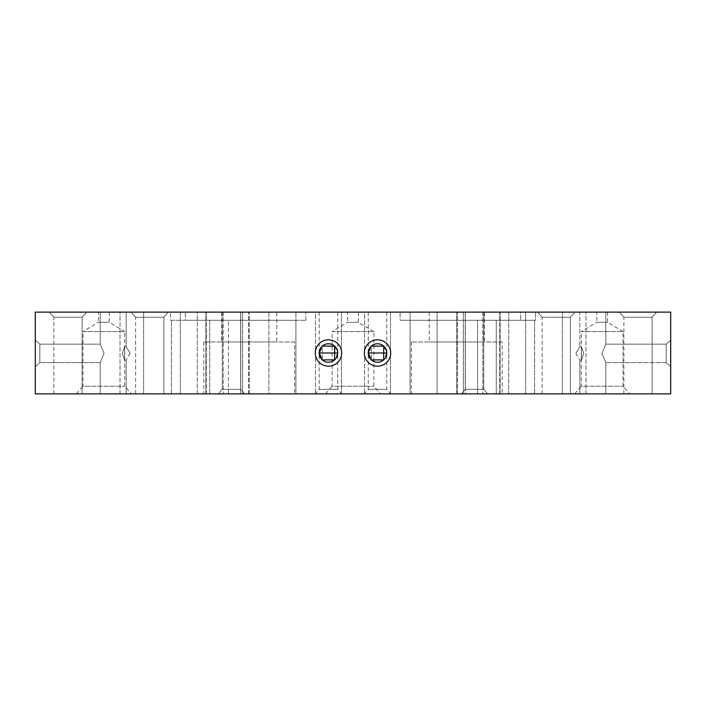 <?xml version="1.0" encoding="UTF-8"?>
<svg xmlns="http://www.w3.org/2000/svg" width="706" height="706" viewBox="0 0 706 706"><rect width="100%" height="100%" fill="white"/><g stroke="black" fill="none" stroke-linecap="round" stroke-linejoin="round"><path stroke-width="0.53" stroke-dasharray="3.53 2.65" d="M607.566 312.123L607.566 322.289L623.027 331.582L581.294 331.582L596.764 322.289L607.566 322.289L596.764 322.289L596.764 312.123L607.566 312.123L596.764 312.123M358.401 312.123L358.401 322.289L373.871 331.582L332.129 331.582L347.599 322.289L358.401 322.289L347.599 322.289L347.599 312.123L358.401 312.123L347.599 312.123M109.236 312.123L109.236 322.289L124.706 331.582L82.973 331.582L98.434 322.289L109.236 322.289L98.434 322.289L98.434 312.123L109.236 312.123L98.434 312.123M180.348 312.123L180.348 393.877L143.6 393.877L180.348 393.877L143.6 393.877L180.348 393.877L180.348 312.123L143.6 312.123L143.6 393.877L143.6 312.123L180.348 312.123M242.643 312.123L242.643 393.877L205.887 393.877L242.643 393.877L205.887 393.877L242.643 393.877L242.643 312.123L205.887 312.123L205.887 393.877L205.887 312.123L242.643 312.123M500.113 312.123L500.113 393.877L463.357 393.877L500.113 393.877L463.357 393.877L500.113 393.877L500.113 312.123L463.357 312.123L463.357 393.877L463.357 312.123L500.113 312.123M562.4 312.123L562.4 393.877L525.652 393.877L562.4 393.877L525.652 393.877L562.4 393.877L562.4 312.123L525.652 312.123L525.652 393.877L525.652 312.123L562.4 312.123M240.755 312.123L240.755 389.333L244.7 393.877L218.331 393.877L244.7 393.877L218.331 393.877L244.7 393.877L240.755 389.333L222.275 389.333L240.755 389.333L222.275 389.333L218.331 393.877L222.275 389.333L240.755 389.333L240.755 312.123L222.275 312.123L222.275 389.333L222.275 312.123L240.755 312.123M483.725 312.123L483.725 389.333L487.669 393.877L461.3 393.877L487.669 393.877L461.3 393.877L487.669 393.877L483.725 389.333L465.245 389.333L483.725 389.333L465.245 389.333L461.3 393.877L465.245 389.333L483.725 389.333L483.725 312.123L465.245 312.123L465.245 389.333L465.245 312.123L483.725 312.123M337.715 312.123L319.236 312.123L337.715 312.123L337.715 389.333L341.66 393.877L315.291 393.877L341.66 393.877M319.236 312.123L319.236 389.333L337.715 389.333L319.236 389.333L315.291 393.877M386.764 312.123L368.285 312.123L386.764 312.123L386.764 389.333L390.709 393.877L364.34 393.877L390.709 393.877M368.285 312.123L368.285 389.333L386.764 389.333L368.285 389.333L364.34 393.877M76.327 393.877L82.973 386.226L124.706 386.226L82.973 386.226L82.973 331.582L124.706 331.582L124.706 386.226L131.351 393.877L76.327 393.877L131.351 393.877M574.649 393.877L581.294 386.226L623.027 386.226L581.294 386.226L581.294 331.582L623.027 331.582L623.027 386.226L629.673 393.877L574.649 393.877L629.673 393.877M325.492 393.877L332.129 386.226L373.871 386.226L332.129 386.226L332.129 331.582L373.871 331.582L373.871 386.226L380.508 393.877L325.492 393.877L380.508 393.877M337.715 353L334.644 359.883A9.24 9.24 0 0 0 337.715 353A9.24 9.24 0 0 1 334.644 359.883L322.315 359.883L322.315 346.116L334.644 346.116A9.24 9.24 0 0 1 337.715 353L319.236 353A9.24 9.24 0 0 1 322.315 346.116A9.24 9.24 0 0 0 319.236 353L337.715 353A9.24 9.24 0 0 0 334.644 346.116L337.715 353A9.24 9.24 0 0 1 328.475 362.24A9.24 9.24 0 0 1 319.236 353A9.24 9.24 0 0 1 328.475 343.76A9.24 9.24 0 0 1 337.715 353M341.457 312.123L341.457 393.877L315.503 393.877L341.457 393.877L315.503 393.877L341.457 393.877L341.457 312.123L315.503 312.123L315.503 393.877L315.503 312.123L341.457 312.123M386.764 353L383.685 359.883A9.24 9.24 0 0 0 386.764 353A9.24 9.24 0 0 1 383.685 359.883L371.356 359.883L371.356 346.116L383.685 346.116A9.24 9.24 0 0 1 386.764 353L368.285 353A9.24 9.24 0 0 1 371.356 346.116A9.24 9.24 0 0 0 368.285 353L386.764 353A9.24 9.24 0 0 0 383.685 346.116L386.764 353A9.24 9.24 0 0 1 377.525 362.24A9.24 9.24 0 0 1 368.285 353A9.24 9.24 0 0 1 377.525 343.76A9.24 9.24 0 0 1 386.764 353M390.497 312.123L390.497 393.877L364.543 393.877L390.497 393.877L364.543 393.877L390.497 393.877L390.497 312.123L364.543 312.123L364.543 393.877L364.543 312.123L390.497 312.123M583.721 353.388L581.417 360.272L581.417 346.505L581.417 360.272L581.417 346.505L579.855 346.734L581.417 346.505L581.417 353.388L581.417 346.505L579.855 346.734L581.417 346.505L581.417 360.272L581.417 346.505L579.855 346.734L581.417 346.505L581.417 353.388L581.417 346.505L579.855 346.734L581.417 346.505L583.721 353.388L581.417 360.272L581.417 346.505L583.721 353.388L581.417 360.272L579.855 360.034L579.855 393.877L605.81 393.877L579.855 393.877L605.81 393.877L579.855 393.877L605.81 393.877L579.855 393.877L605.81 393.877L579.855 393.877L579.855 360.034L581.417 360.272L581.417 353.388L581.417 360.272L579.855 360.034L581.417 360.272L581.417 346.505L583.721 353.388L581.417 360.272L579.855 360.034L579.855 393.877L579.855 360.034L581.417 360.272L581.417 353.388L581.417 360.272L579.855 360.034L581.417 360.272L581.417 346.505L583.721 353.388M605.81 312.123L605.81 344.149L601.953 353.388L605.81 362.628L605.81 393.877L605.81 362.628L605.81 393.877L605.81 362.628L601.953 353.388L605.81 362.628L601.953 353.388L605.81 362.628L601.953 353.388L605.81 362.628L601.953 353.388L605.81 344.149L601.953 353.388L605.81 344.149L601.953 353.388L605.81 344.149L601.953 353.388L605.81 344.149L666.164 344.149L666.164 353.388L666.164 344.149L666.164 353.388L666.164 344.149L666.164 353.388L666.164 344.149L666.164 353.388L666.164 344.149L670.7 340.195L670.7 353.388L670.7 340.195L670.7 353.388L670.7 340.195L670.7 353.388L670.7 340.195L670.7 353.388L670.7 340.195L666.164 344.149L670.7 340.195L666.164 344.149L605.81 344.149L666.164 344.149L605.81 344.149L605.81 312.123L605.81 344.149L605.81 312.123L579.855 312.123L579.855 346.734L579.855 312.123L605.81 312.123L579.855 312.123L605.81 312.123L579.855 312.123L579.855 346.734L579.855 312.123L605.81 312.123M465.333 312.123L465.333 393.877L437.093 393.877L465.333 393.877L437.093 393.877L465.333 393.877L465.333 312.123L437.093 312.123L437.093 393.877L437.093 312.123L465.333 312.123M268.907 312.123L268.907 393.877L240.667 393.877L268.907 393.877L240.667 393.877L268.907 393.877L268.907 312.123L240.667 312.123L240.667 393.877L240.667 312.123L268.907 312.123M315.291 353A13.185 13.185 0 0 1 328.475 339.815A13.185 13.185 0 0 1 341.66 353A13.185 13.185 0 0 1 328.475 366.185A13.185 13.185 0 0 1 315.291 353M364.34 353A13.185 13.185 0 0 1 377.525 339.815A13.185 13.185 0 0 1 390.709 353A13.185 13.185 0 0 1 377.525 366.185A13.185 13.185 0 0 1 364.34 353M496.265 393.877L228.417 393.877L496.265 393.877L410.098 393.877L496.265 393.877L496.265 320.303L496.265 393.877M477.583 320.303L400.081 320.303L410.098 320.303L410.098 393.877L295.902 393.877L410.098 393.877L410.098 312.123L120.02 312.123L585.98 312.123L410.098 312.123L410.098 393.877L410.098 312.123L410.098 393.877L410.098 320.303L535.483 320.303L534.566 320.303L535.483 320.303L535.483 312.123L535.483 320.303L410.098 320.303L477.583 320.303L477.583 393.877L477.583 320.303M368.285 353A9.24 9.24 0 0 0 371.356 359.883A9.24 9.24 0 0 1 368.285 353M319.236 353A9.24 9.24 0 0 0 322.315 359.883A9.24 9.24 0 0 1 319.236 353M122.279 353.388L124.583 360.272L126.145 360.034L126.145 393.877L100.19 393.877L126.145 393.877L100.19 393.877L126.145 393.877L100.19 393.877L126.145 393.877L100.19 393.877L126.145 393.877L126.145 360.034L126.145 393.877L126.145 360.034L124.583 360.272L126.145 360.034L124.583 360.272L126.145 360.034L124.583 360.272L126.145 360.034L124.583 360.272L124.583 346.505L124.583 360.272L124.583 346.505L126.145 346.734L124.583 346.505L122.279 353.388L124.583 360.272L124.583 346.505L124.583 360.272L124.583 346.505L126.145 346.734L124.583 346.505L122.279 353.388L124.583 360.272L124.583 346.505L124.583 360.272L124.583 346.505L126.145 346.734L124.583 346.505L122.279 353.388L124.583 360.272L124.583 346.505L124.583 360.272L124.583 346.505L126.145 346.734L124.583 346.505L122.279 353.388M126.145 312.123L126.145 346.734L126.145 312.123L126.145 346.734L126.145 312.123L100.19 312.123L100.19 344.149L104.047 353.388L100.19 344.149L104.047 353.388L100.19 344.149L104.047 353.388L100.19 344.149L104.047 353.388L100.19 344.149L39.836 344.149L39.836 353.388L39.836 344.149L39.836 353.388L39.836 344.149L39.836 353.388L39.836 344.149L39.836 353.388L39.836 344.149L35.3 340.195L35.3 353.388L35.3 340.195L35.3 353.388L35.3 340.195L35.3 353.388L35.3 340.195L35.3 353.388L35.3 340.195L39.836 344.149L35.3 340.195L39.836 344.149L100.19 344.149L39.836 344.149L100.19 344.149L100.19 312.123L126.145 312.123L100.19 312.123L126.145 312.123L100.19 312.123L100.19 344.149L100.19 312.123L126.145 312.123M100.19 362.628L100.19 393.877L100.19 362.628L104.047 353.388L100.19 362.628L104.047 353.388L100.19 362.628L100.19 393.877L100.19 362.628L104.047 353.388L100.19 362.628L104.047 353.388L100.19 362.628L39.836 362.628L39.836 353.388L39.836 362.628L39.836 353.388L39.836 362.628L39.836 353.388L39.836 362.628L39.836 353.388L39.836 362.628L35.3 366.573L35.3 353.388L35.3 366.573L35.3 353.388L35.3 366.573L35.3 353.388L35.3 366.573L35.3 353.388L35.3 366.573L39.836 362.628L35.3 366.573L39.836 362.628L100.19 362.628M53.877 393.877L53.877 317.259L49.411 312.123L86.582 312.123L49.411 312.123L86.582 312.123L49.411 312.123L53.877 317.259L82.117 317.259L53.877 317.259L82.117 317.259L86.582 312.123L82.117 317.259L53.877 317.259L53.877 393.877L82.117 393.877L82.117 317.259L82.117 393.877L53.877 393.877M135.623 393.877L135.623 317.259L131.157 312.123L168.328 312.123L131.157 312.123L168.328 312.123L131.157 312.123L135.623 317.259L163.863 317.259L135.623 317.259L163.863 317.259L168.328 312.123L163.863 317.259L135.623 317.259L135.623 393.877L163.863 393.877L163.863 317.259L163.863 393.877L135.623 393.877M542.137 393.877L542.137 317.259L537.672 312.123L574.843 312.123L537.672 312.123L574.843 312.123L537.672 312.123L542.137 317.259L570.377 317.259L542.137 317.259L570.377 317.259L574.843 312.123L570.377 317.259L542.137 317.259L542.137 393.877L570.377 393.877L570.377 317.259L570.377 393.877L542.137 393.877M623.883 393.877L623.883 317.259L619.418 312.123L656.589 312.123L619.418 312.123L656.589 312.123L619.418 312.123L623.883 317.259L652.123 317.259L623.883 317.259L652.123 317.259L656.589 312.123L652.123 317.259L623.883 317.259L623.883 393.877L652.123 393.877L652.123 317.259L652.123 393.877L623.883 393.877M502.24 341.96L411.395 341.96L502.24 341.96L502.24 393.877L411.395 393.877L502.24 393.877M411.395 341.96L411.395 393.877M484.431 312.123L429.204 312.123L484.431 312.123L484.431 341.96L429.204 341.96L484.431 341.96M429.204 312.123L429.204 341.96M294.605 341.96L203.76 341.96L294.605 341.96L294.605 393.877L203.76 393.877L294.605 393.877M203.76 341.96L203.76 393.877M276.796 312.123L221.569 312.123L276.796 312.123L276.796 341.96L221.569 341.96L276.796 341.96M221.569 312.123L221.569 341.96M456.817 312.123L670.7 312.123L456.817 312.123L457.312 312.123L456.817 312.123L456.817 393.877L499.716 393.877L456.817 393.877L456.817 312.123M456.817 393.877L670.7 393.877L456.817 393.877M508.726 312.123L197.274 312.123L508.726 312.123L482.772 312.123L508.726 312.123L508.726 393.877L197.274 393.877L508.726 393.877L508.726 312.123M197.274 312.123L482.772 312.123L197.274 312.123L197.274 393.877L223.228 393.877L197.274 393.877L197.274 312.123M35.3 312.123L670.7 312.123L670.7 393.877L670.7 312.123L670.7 393.877L670.7 312.123L670.7 393.877L35.3 393.877L249.183 393.877L35.3 393.877L249.183 393.877L35.3 393.877L35.3 312.123M228.417 393.877L295.902 393.877L209.735 393.877L228.417 393.877L228.417 320.303L295.902 320.303L295.902 393.877L295.902 320.303L295.902 393.877L295.902 320.303L209.735 320.303L305.919 320.303L295.902 320.303L295.902 393.877L295.902 312.123L295.902 393.877L295.902 320.303L209.735 320.303L228.417 320.303L228.417 393.877M520.631 312.123L185.369 312.123L520.631 312.123L520.631 320.303L520.631 312.123M170.517 320.303L185.369 320.303L185.369 312.123L185.369 320.303L170.517 320.303L170.517 312.123L170.517 320.303L295.902 320.303L170.517 320.303M520.631 320.303L400.081 320.303L400.081 312.123L400.081 320.303L520.631 320.303M305.919 320.303L305.919 312.123L305.919 320.303L185.369 320.303L305.919 320.303M670.7 353.388L670.7 366.573L670.7 353.388M666.164 353.388L666.164 362.628L666.164 353.388M499.716 393.877L499.716 312.123L499.716 393.877M457.312 393.877L457.312 312.123L457.312 393.877M120.02 393.877L120.02 312.123L120.02 393.877M171.434 393.877L171.434 320.303L171.434 393.877M248.689 393.877L248.689 312.123L248.689 393.877M534.566 393.877L534.566 320.303L534.566 393.877M585.98 393.877L585.98 312.123L585.98 393.877M206.284 393.877L206.284 312.123L206.284 393.877M223.228 312.123L223.228 393.877L223.228 312.123M482.772 312.123L482.772 393.877L482.772 312.123M575.867 353.388L579.855 346.734L575.867 353.388L579.855 346.734L575.867 353.388L579.855 360.034L575.867 353.388M130.133 353.388L126.145 346.734L130.133 353.388L126.145 346.734L130.133 353.388L126.145 360.034L130.133 353.388M249.183 393.877L249.183 312.123L249.183 393.877M209.735 320.303L209.735 393.877L209.735 320.303M666.164 362.628L670.7 366.573L666.164 362.628L670.7 366.573L666.164 362.628L605.81 362.628L666.164 362.628"/><path stroke-width="1.06" d="M368.285 353L371.356 359.883L383.685 359.883L383.685 346.116L371.356 346.116L368.285 353L386.764 353A9.24 9.24 0 0 0 377.525 343.76A9.24 9.24 0 0 0 368.285 353A9.24 9.24 0 0 0 377.525 362.24A9.24 9.24 0 0 0 386.764 353L368.285 353M319.236 353L322.315 359.883L334.644 359.883L334.644 346.116L322.315 346.116L319.236 353L337.715 353A9.24 9.24 0 0 0 328.475 343.76A9.24 9.24 0 0 0 319.236 353A9.24 9.24 0 0 0 328.475 362.24A9.24 9.24 0 0 0 337.715 353L319.236 353M390.709 353A13.185 13.185 0 0 0 377.525 339.815A13.185 13.185 0 0 0 364.34 353A13.185 13.185 0 0 0 377.525 366.185A13.185 13.185 0 0 0 390.709 353M341.66 353A13.185 13.185 0 0 0 328.475 339.815A13.185 13.185 0 0 0 315.291 353A13.185 13.185 0 0 0 328.475 366.185A13.185 13.185 0 0 0 341.66 353M670.7 393.877L35.3 393.877L35.3 312.123L670.7 312.123L670.7 393.877"/></g></svg>
